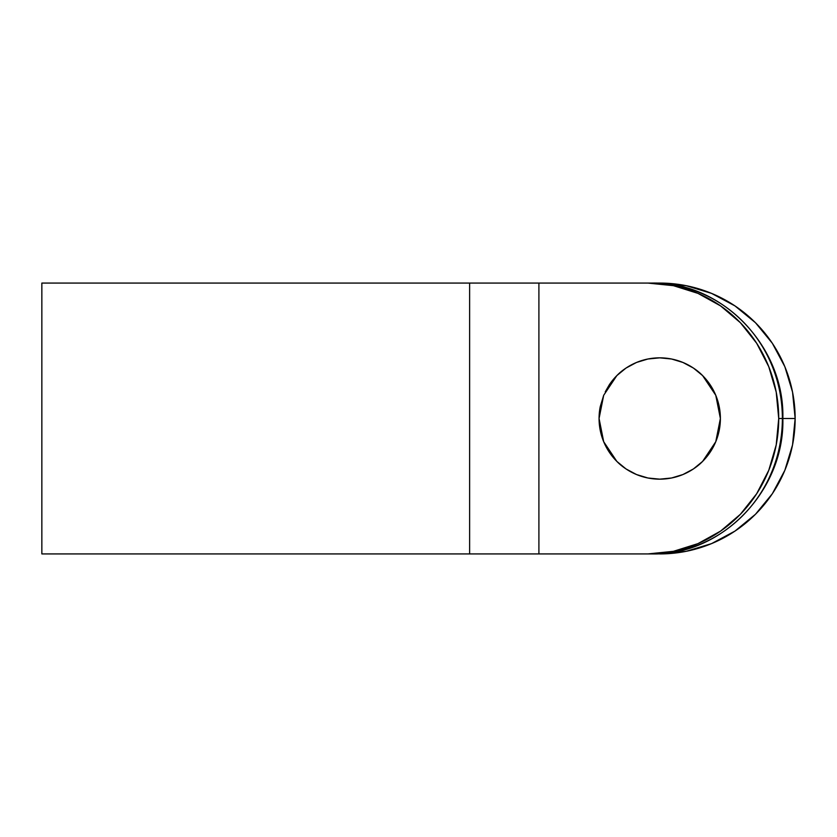 <?xml version="1.0" encoding="UTF-8"?>
<svg xmlns="http://www.w3.org/2000/svg" width="837" height="837" viewBox="0 0 837 837"><rect width="100%" height="100%" fill="white"/><g stroke="black" fill="none" stroke-linecap="round" stroke-linejoin="round"><path stroke-width="1.26" d="M647.89 359.01L659.723 357.838L647.89 359.01L636.507 362.463L647.89 359.01L659.723 357.838L647.89 359.01L636.507 362.463C628.441 365.989 621.881 370.372 616.838 375.604C621.881 370.372 628.441 365.989 636.507 362.463L626.024 368.06L616.838 375.604L609.294 384.8A60.662 60.662 0 0 1 636.486 362.473M616.775 375.667L603.686 395.284L599.062 418.5L603.686 441.716L609.294 452.2L616.838 461.396C621.881 466.627 628.441 471.011 636.507 474.537L647.89 477.99L659.723 479.162L647.89 477.99L636.507 474.537C628.441 471.011 621.881 466.627 616.838 461.396L603.686 441.716L599.062 418.5L603.686 395.284L616.838 375.604M616.838 461.396L626.024 468.94L636.507 474.537A60.662 60.662 0 0 1 603.697 441.737L616.775 461.333M636.507 474.537L647.89 477.99L659.723 479.162L671.556 477.99L659.723 479.162A60.662 60.662 0 0 1 636.538 474.558M603.676 441.695A60.662 60.662 0 0 1 600.234 406.677L599.062 418.5L600.234 430.333L603.686 441.716M636.538 362.442A60.662 60.662 0 0 1 659.692 357.838L671.556 359.01L659.723 357.838L671.556 359.01L682.94 362.463L671.556 359.01L659.723 357.838M473.428 553.927L41.85 553.927L41.85 283.073L41.85 553.927L469.62 553.927L469.62 283.073L647.911 283.073L673.429 285.679L697.974 293.379L720.584 305.903L740.41 322.737L756.679 343.264L768.764 366.679L776.213 392.082L778.724 418.5L776.213 444.918L768.764 470.321L756.679 493.736L740.41 514.263L720.584 531.097L697.974 543.621L673.429 551.321L647.911 553.927L538.902 553.927L538.902 283.073L538.902 553.927L469.62 553.927L469.62 283.073L41.85 283.073L473.428 283.073M682.971 474.527A60.662 60.662 0 0 0 693.402 468.95L682.94 474.537L693.423 468.94L702.62 461.396L710.163 452.2L714.798 443.934M609.294 384.8L605.235 391.852M603.686 395.284L600.234 406.667M671.556 477.99L682.94 474.537L671.556 477.99L659.723 479.162L671.556 477.99L682.94 474.537C691.006 471.011 697.566 466.627 702.62 461.396A60.662 60.662 0 0 1 693.444 468.919M702.62 461.396L715.771 441.716L719.224 430.333L720.385 418.5L719.224 406.667L715.771 395.284L710.163 384.8L702.62 375.604L693.423 368.06L682.94 362.463C691.006 365.989 697.566 370.372 702.62 375.604L715.771 395.284L720.385 418.5L715.771 441.716L702.62 461.396C697.566 466.627 691.006 471.011 682.94 474.537M659.723 553.927A135.427 135.427 0 0 0 795.15 418.5L782.375 418.5A135.427 130.813 -90 0 0 651.563 283.073L538.902 283.073L651.563 283.073A135.427 130.813 90 0 1 782.375 418.5L778.724 418.5L782.375 418.5A135.427 130.813 90 0 1 651.563 553.927L542.554 553.927L651.563 553.927A135.427 130.813 -90 0 0 782.375 418.5L795.15 418.5A135.427 135.427 0 0 0 659.723 283.073L659.723 283.073A135.427 135.427 0 0 1 795.15 418.5A135.427 135.427 0 0 1 659.723 553.927L686.141 551.321L711.555 543.621L734.959 531.097L755.487 514.263L772.331 493.736L784.844 470.321L792.545 444.918L795.15 418.5L792.545 392.082L784.844 366.679L772.331 343.264L755.487 322.737L734.959 305.903L711.555 293.379L686.141 285.679L659.723 283.073L486.768 283.073M647.89 477.99L659.723 479.162M659.723 283.073L647.911 283.073A135.427 130.813 90 0 1 778.724 418.5A135.427 130.813 90 0 1 647.911 553.927L486.768 553.927M542.554 553.927L647.911 553.927M659.755 357.838A60.662 60.662 0 0 1 671.546 359L682.94 362.463C691.006 365.989 697.566 370.372 702.62 375.604A60.662 60.662 0 0 0 693.444 368.081M671.577 359.01A60.662 60.662 0 0 1 682.908 362.442M682.971 362.473A60.662 60.662 0 0 1 693.402 368.05M702.641 375.635A60.662 60.662 0 0 1 710.142 384.769M710.184 384.832A60.662 60.662 0 0 1 719.213 406.646M719.224 406.688A60.662 60.662 0 0 1 719.224 430.312M719.213 430.354A60.662 60.662 0 0 1 710.184 452.168M710.142 452.231A60.662 60.662 0 0 1 702.641 461.365M682.908 474.558A60.662 60.662 0 0 1 659.755 479.162M715.771 441.716L720.385 418.5L715.771 395.284L702.62 375.604M651.563 283.073C721.776 281.159 784.75 346.372 782.857 418.5C784.75 490.628 721.776 555.841 651.563 553.927"/></g></svg>
